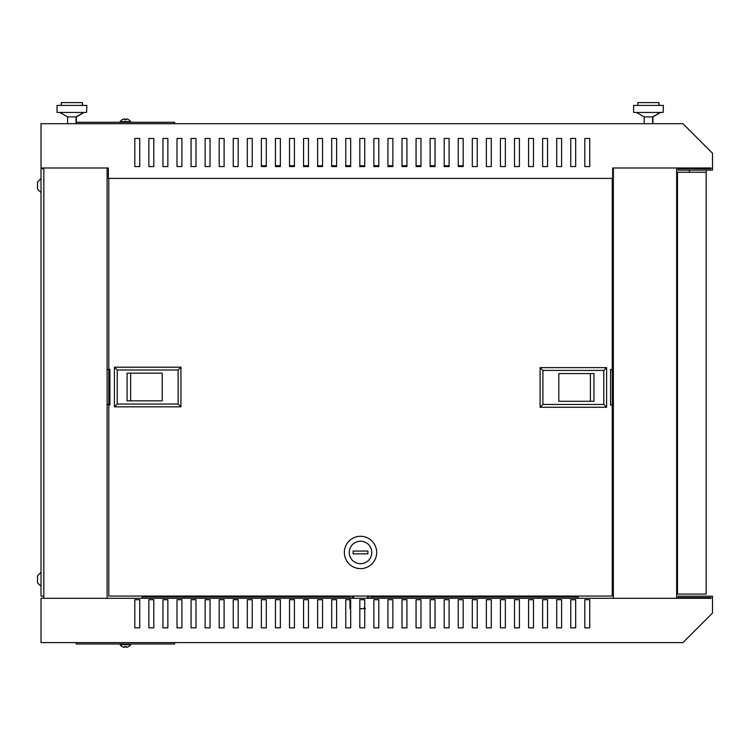 <?xml version="1.0" encoding="UTF-8"?>
<svg xmlns="http://www.w3.org/2000/svg" width="750" height="750" viewBox="0 0 750 750"><rect width="100%" height="100%" fill="white"/><g stroke="black" fill="none" stroke-linecap="round" stroke-linejoin="round"><path stroke-width="1.12" d="M706.312 170.1L706.312 172.209L689.438 172.209L689.438 170.1M37.5 182.128L37.5 186.272L37.5 182.053L41.016 178.537L37.5 182.053M37.5 186.272L37.5 189.009M37.5 189.084L41.016 192.6L37.5 189.084M37.5 582.834L37.5 579.319L37.5 582.834L41.016 586.35L37.5 582.834M128.663 646.613L128.663 646.613A6.347 6.347 0 0 0 130.669 644.709L120.122 644.709L120.122 644.006M130.669 644.709L130.669 644.006M128.653 646.556A6.337 6.319 180 0 1 126.272 647.4L126.197 646.556A5.709 5.691 180 0 1 124.584 646.556L124.509 647.4A6.337 6.319 180 0 1 122.128 646.556L122.128 646.556M130.669 122.287L130.669 121.584L120.122 121.584L120.122 122.287M128.653 119.737L128.653 119.737A6.337 6.319 180 0 0 126.272 118.894L126.197 119.737A5.709 5.691 180 0 0 124.584 119.737L124.509 118.894A6.337 6.319 180 0 0 122.128 119.737L122.128 119.737M711.094 167.991L711.094 168.694L678.047 168.694L678.047 170.1L712.5 170.1L712.5 153.225L682.969 123.694L41.016 123.694L41.016 167.991L108.375 167.991L108.375 178.397L612.656 178.397L612.656 167.991L711.094 167.991L676.641 167.991L676.641 598.303L711.094 598.303L41.016 598.303L41.016 642.6L682.969 642.6L712.5 613.069L712.5 596.194L678.047 596.194L678.047 597.6L711.094 597.6L711.094 598.303M37.5 575.878L37.5 579.319L37.5 575.803L41.016 572.288L37.5 575.803M43.828 596.194L41.016 596.194L41.016 168.694L43.828 168.694M42.422 167.991L43.828 167.991L43.828 598.303M76.172 123.694L76.172 122.287L174.609 122.287L174.609 123.694M575.672 599.709L575.672 627.834L570.75 627.834L570.75 599.709L575.672 599.709M547.547 599.709L547.547 627.834L542.625 627.834L542.625 599.709L547.547 599.709M519.422 599.709L519.422 627.834L514.5 627.834L514.5 599.709L519.422 599.709M491.297 599.709L491.297 627.834L486.375 627.834L486.375 599.709L491.297 599.709M463.172 599.709L463.172 627.834L458.25 627.834L458.25 599.709L463.172 599.709M435.047 599.709L435.047 627.834L430.125 627.834L430.125 599.709L435.047 599.709M406.922 599.709L406.922 627.834L402 627.834L402 599.709L406.922 599.709M378.797 599.709L378.797 627.834L373.875 627.834L373.875 599.709L378.797 599.709M350.672 599.709L350.672 627.834L345.75 627.834L345.75 599.709L350.672 599.709M322.547 599.709L322.547 627.834L317.625 627.834L317.625 599.709L322.547 599.709M294.422 599.709L294.422 627.834L289.5 627.834L289.5 599.709L294.422 599.709M266.297 599.709L266.297 627.834L261.375 627.834L261.375 599.709L266.297 599.709M238.172 599.709L238.172 627.834L233.25 627.834L233.25 599.709L238.172 599.709M210.047 599.709L210.047 627.834L205.125 627.834L205.125 599.709L210.047 599.709M181.922 599.709L181.922 627.834L177 627.834L177 599.709L181.922 599.709M153.797 599.709L153.797 627.834L148.875 627.834L148.875 599.709L153.797 599.709M139.734 599.709L139.734 627.834L134.812 627.834L134.812 599.709L139.734 599.709M167.859 599.709L167.859 627.834L162.938 627.834L162.938 599.709L167.859 599.709M191.062 599.709L195.984 599.709L195.984 627.834L191.062 627.834L191.062 599.709M224.109 599.709L224.109 627.834L219.188 627.834L219.188 599.709L224.109 599.709M252.234 599.709L252.234 627.834L247.312 627.834L247.312 599.709L252.234 599.709M280.359 599.709L280.359 627.834L275.438 627.834L275.438 599.709L280.359 599.709M308.484 599.709L308.484 627.834L303.562 627.834L303.562 599.709L308.484 599.709M336.609 599.709L336.609 627.834L331.688 627.834L331.688 599.709L336.609 599.709M364.734 599.709L364.734 627.834L359.812 627.834L359.812 599.709L364.734 599.709M392.859 599.709L392.859 627.834L387.938 627.834L387.938 599.709L392.859 599.709M420.984 599.709L420.984 627.834L416.062 627.834L416.062 599.709L420.984 599.709M449.109 599.709L449.109 627.834L444.188 627.834L444.188 599.709L449.109 599.709M477.234 599.709L477.234 627.834L472.312 627.834L472.312 599.709L477.234 599.709M505.359 599.709L505.359 627.834L500.437 627.834L500.437 599.709L505.359 599.709M533.484 599.709L533.484 627.834L528.562 627.834L528.562 599.709L533.484 599.709M561.609 599.709L561.609 627.834L556.688 627.834L556.688 599.709L561.609 599.709M589.734 599.709L589.734 627.834L584.812 627.834L584.812 599.709L589.734 599.709M578.203 596.897L371.062 596.897M349.969 596.897L142.266 596.897M107.109 598.303L107.109 167.991M613.359 598.303L613.359 167.991M76.172 642.6L76.172 644.006L174.609 644.006L174.609 642.6M142.266 598.303L142.266 596.053M578.203 598.303L578.203 596.053M584.812 138.459L584.812 166.584L589.734 166.584L589.734 138.459L584.812 138.459L589.734 138.459M575.672 138.459L570.75 138.459L570.75 166.584L575.672 166.584L575.672 138.459L570.75 138.459M561.609 138.459L556.688 138.459L556.688 166.584L561.609 166.584L561.609 138.459L556.688 138.459M547.547 138.459L542.625 138.459L542.625 166.584L547.547 166.584L547.547 138.459L542.625 138.459M533.484 138.459L528.562 138.459L528.562 166.584L533.484 166.584L533.484 138.459L528.562 138.459M519.422 138.459L514.5 138.459L514.5 166.584L519.422 166.584L519.422 138.459L514.5 138.459M505.359 138.459L500.437 138.459L500.437 166.584L505.359 166.584L505.359 138.459L500.437 138.459M491.297 138.459L486.375 138.459L486.375 166.584L491.297 166.584L491.297 138.459L486.375 138.459M477.234 138.459L472.312 138.459L472.312 166.584L477.234 166.584L477.234 138.459L472.312 138.459M463.172 138.459L458.25 138.459L458.25 166.584L463.172 166.584L463.172 138.459L458.25 138.459M449.109 138.459L444.188 138.459L444.188 166.584L449.109 166.584L449.109 138.459L444.188 138.459M435.047 138.459L430.125 138.459L430.125 166.584L435.047 166.584L435.047 138.459L430.125 138.459M420.984 138.459L416.062 138.459L416.062 166.584L420.984 166.584L420.984 138.459L416.062 138.459M406.922 138.459L402 138.459L402 166.584L406.922 166.584L406.922 138.459L402 138.459M392.859 138.459L387.938 138.459L387.938 166.584L392.859 166.584L392.859 138.459L387.938 138.459M378.797 138.459L373.875 138.459L373.875 166.584L378.797 166.584L378.797 138.459L373.875 138.459M364.734 138.459L359.812 138.459L359.812 166.584L364.734 166.584L364.734 138.459L359.812 138.459M350.672 138.459L345.75 138.459L345.75 166.584L350.672 166.584L350.672 138.459L345.75 138.459M336.609 138.459L331.688 138.459L331.688 166.584L336.609 166.584L336.609 138.459L331.688 138.459M322.547 138.459L317.625 138.459L317.625 166.584L322.547 166.584L322.547 138.459L317.625 138.459M308.484 138.459L303.562 138.459L303.562 166.584L308.484 166.584L308.484 138.459L303.562 138.459M294.422 138.459L289.5 138.459L289.5 166.584L294.422 166.584L294.422 138.459L289.5 138.459M280.359 138.459L275.438 138.459L275.438 166.584L280.359 166.584L280.359 138.459L275.438 138.459M266.297 138.459L261.375 138.459L261.375 166.584L266.297 166.584L266.297 138.459L261.375 138.459M252.234 138.459L247.312 138.459L247.312 166.584L252.234 166.584L252.234 138.459L247.312 138.459M238.172 138.459L233.25 138.459L233.25 166.584L238.172 166.584L238.172 138.459L233.25 138.459M224.109 138.459L219.188 138.459L219.188 166.584L224.109 166.584L224.109 138.459L219.188 138.459M210.047 138.459L205.125 138.459L205.125 166.584L210.047 166.584L210.047 138.459L205.125 138.459M191.062 138.459L191.062 166.584L195.984 166.584L195.984 138.459L191.062 138.459L195.984 138.459M181.922 138.459L177 138.459L177 166.584L181.922 166.584L181.922 138.459L177 138.459M167.859 138.459L162.938 138.459L162.938 166.584L167.859 166.584L167.859 138.459L162.938 138.459M153.797 138.459L148.875 138.459L148.875 166.584L153.797 166.584L153.797 138.459L148.875 138.459M134.812 138.459L134.812 166.584L139.734 166.584L139.734 138.459L134.812 138.459L139.734 138.459M589.734 627.834L584.812 627.834M575.672 627.834L570.75 627.834M561.609 627.834L556.688 627.834M547.547 627.834L542.625 627.834M533.484 627.834L528.562 627.834M519.422 627.834L514.5 627.834M505.359 627.834L500.437 627.834M491.297 627.834L486.375 627.834M477.234 627.834L472.312 627.834M463.172 627.834L458.25 627.834M449.109 627.834L444.188 627.834M435.047 627.834L430.125 627.834M420.984 627.834L416.062 627.834M406.922 627.834L402 627.834M392.859 627.834L387.938 627.834M378.797 627.834L373.875 627.834M364.734 627.834L359.812 627.834M350.672 627.834L345.75 627.834M336.609 627.834L331.688 627.834M322.547 627.834L317.625 627.834M308.484 627.834L303.562 627.834M294.422 627.834L289.5 627.834M280.359 627.834L275.438 627.834M266.297 627.834L261.375 627.834M252.234 627.834L247.312 627.834M238.172 627.834L233.25 627.834M224.109 627.834L219.188 627.834M210.047 627.834L205.125 627.834M195.984 627.834L191.062 627.834M181.922 627.834L177 627.834M167.859 627.834L162.938 627.834M153.797 627.834L148.875 627.834M139.734 627.834L134.812 627.834M126.272 647.4L126.197 646.556M124.509 647.4L124.584 646.556M124.509 118.894L124.584 119.737M126.272 118.894L126.197 119.737M37.5 580.022L37.5 582.759M706.172 594.084L706.172 172.209L677.484 172.209L677.484 594.084L706.172 594.084M676.641 385.978L677.484 385.978M677.484 380.316L676.641 380.316M610.547 369.862L612.234 369.862L612.234 178.397M107.109 369.441L109.922 369.441L109.922 405.019L108.797 405.019L108.797 596.053L612.234 596.053L612.234 405.019L610.547 405.019L610.547 369.441L612.234 369.441M108.797 405.019L108.797 178.397M458.25 165.741L462.469 165.741L462.469 166.584M261.375 165.741L266.297 165.741M275.438 165.741L280.359 165.741M289.5 165.741L294.422 165.741M303.562 165.741L308.484 165.741M317.625 165.741L322.547 165.741M331.688 165.741L336.609 165.741M345.75 165.741L350.672 165.741M359.812 165.741L364.734 165.741M373.875 165.741L378.797 165.741M387.938 165.741L392.859 165.741M402 165.741L406.922 165.741M416.062 165.741L420.984 165.741M430.125 165.741L435.047 165.741M444.188 165.741L449.109 165.741M360.516 536.287A16.172 16.172 0 0 1 376.688 552.459A16.172 16.172 0 0 1 360.516 568.631A16.172 16.172 0 0 1 344.344 552.459A16.172 16.172 0 0 1 360.516 536.287M360.516 563.709A11.25 11.25 0 0 0 371.766 552.459A11.25 11.25 0 0 0 360.516 541.209A11.25 11.25 0 0 0 349.266 552.459A11.25 11.25 0 0 0 360.516 563.709M367.903 551.053L353.137 551.053L353.137 553.866L367.903 553.866L367.903 551.053M365.466 608.709L359.812 608.709M371.062 596.053L371.062 598.303M350.672 608.709L349.969 608.709L349.969 599.709M349.969 598.303L349.969 596.053M613.359 405.019L612.234 405.019L612.234 369.862L613.359 369.862M606.609 407.269L540.094 407.269L542.906 404.456L603.797 404.456L606.609 407.269L606.609 367.613L603.797 370.425L542.906 370.425L540.094 367.613L606.609 367.613M540.094 407.269L540.094 367.613M542.906 404.456L542.906 370.425M603.797 404.456L603.797 370.425M593.953 373.584L558.797 373.584L558.797 401.288L593.953 401.288L593.953 373.584M558.797 401.288L590.391 401.288L590.391 373.584L558.797 373.584M109.922 404.597L107.109 404.597M114.422 367.191L180.938 367.191L178.125 370.003L117.234 370.003L114.422 367.191L114.422 406.847L117.234 404.034L178.125 404.034L180.938 406.847L114.422 406.847M180.938 367.191L180.938 406.847M178.125 370.003L178.125 404.034M117.234 370.003L117.234 404.034M127.078 400.866L162.234 400.866L162.234 373.163L127.078 373.163L127.078 400.866M162.234 373.163L130.641 373.163L130.641 400.866L162.234 400.866M76.031 123.694L76.031 116.906L83.766 112.444M67.594 123.694L67.594 116.906L76.312 116.906L84.047 112.444M67.594 116.906L59.859 112.444M86.578 105.412L57.047 105.412L57.047 112.444L86.578 112.444L86.859 105.412L86.578 112.444M82.359 105.412L82.359 102.6L82.641 105.412M61.266 105.412L61.266 102.6L82.359 102.6M652.594 123.694L652.594 116.906L660.328 112.444M644.156 123.694L644.156 116.906L652.875 116.906L660.609 112.444M644.156 116.906L636.422 112.444M663.141 105.412L633.609 105.412L633.609 112.444L663.141 112.444L663.422 105.412L663.141 112.444M658.922 105.412L658.922 102.6L659.203 105.412M637.828 105.412L637.828 102.6L658.922 102.6M76.312 122.287L76.312 116.906M652.875 123.694L652.875 116.906M363.956 608.709L364.734 606.122M367.078 598.303L367.753 596.053M353.278 596.053L353.953 598.303M369.262 596.053L368.588 598.303M352.444 598.303L351.769 596.053M122.119 119.681A6.347 6.347 0 0 0 120.122 121.584M130.669 121.584A6.347 6.347 0 0 0 128.663 119.681M120.122 644.709A6.347 6.347 0 0 0 122.119 646.613M677.484 394.753L676.641 394.753M677.484 371.55L676.641 371.55"/></g></svg>

